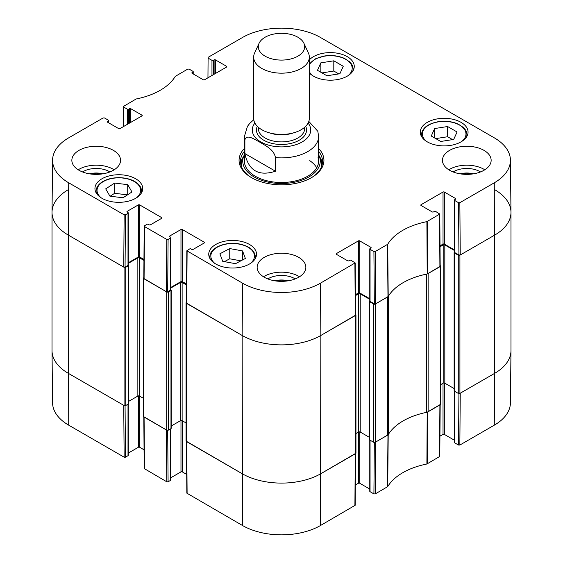 <?xml version="1.0" encoding="UTF-8"?>
<svg xmlns="http://www.w3.org/2000/svg" width="563" height="563" viewBox="0 0 563 563"><rect width="100%" height="100%" fill="white"/><g stroke="black" fill="none" stroke-linecap="round" stroke-linejoin="round"><path stroke-width="0.84" d="M374.311 442.448L373.916 493.913L375.232 493.913L387.717 486.629A63.169 36.468 180 0 1 426.895 464.003L439.78 456.424L440.175 404.797M373.916 493.913L370.053 491.675L370.053 440.175M369.778 440.02L369.778 491.302A0.929 0.535 0 0 0 370.053 491.675M369.778 489.057L359.722 483.251L359.722 431.863M358.406 432.124L358.406 483.251A0.929 0.535 180 0 1 359.722 483.251M358.406 483.251L355.323 485.032M186.452 441.533L186.839 493.16L242.54 525.532A55.104 31.809 0 0 0 320.46 525.532L355.169 505.271M186.698 474.433L182.292 471.893L182.292 420.765M180.976 420.505L180.976 471.893A0.929 0.535 180 0 1 182.292 471.893M180.976 471.893L170.92 477.698M170.645 428.816L170.645 480.316A0.929 0.535 0 0 0 170.92 479.936L170.92 428.654M170.645 480.316L168.091 481.794L167.697 430.329M143.811 416.916L144.205 468.543L166.782 481.794L168.091 481.794M144.065 449.823L139.659 447.275L139.659 396.148M138.343 395.888L138.343 447.275A0.929 0.535 180 0 1 139.659 447.275M138.343 447.275L128.287 453.081M128.012 404.199L128.012 455.699A0.929 0.535 0 0 0 128.287 455.319L128.287 404.044M128.012 455.699L125.458 457.177L125.063 405.712M124.142 457.177L123.747 405.332L68.327 373.332A55.66 32.133 180 0 1 52.021 350.812L52.577 402.883A55.104 31.809 0 0 0 68.721 425.178L124.142 457.177L125.458 457.177M494.279 425.178A55.104 31.809 0 0 0 510.423 402.883L510.979 350.812A55.66 32.133 180 0 1 494.673 373.332L460.238 393.213L459.844 445.059L494.279 425.178L494.673 373.332A55.66 32.133 0 0 0 510.979 350.615L510.979 212.385A55.66 32.133 180 0 1 494.673 235.109A55.66 32.133 0 0 0 510.979 212.188L510.423 160.117A55.104 31.809 180 0 1 494.279 182.813L459.844 202.694L458.535 202.694L458.929 254.99L460.238 254.99L494.673 235.109L459.915 255.18A1.161 0.669 180 0 1 458.275 255.18L454.334 252.907A0.697 0.401 180 0 1 454.334 252.337L454.425 252.287M458.922 393.593L458.535 445.059L459.844 445.059M458.535 445.059L454.665 442.828L454.665 391.32M454.39 391.165L454.39 442.448A0.929 0.535 0 0 0 454.665 442.828M454.39 440.21L444.334 434.397L444.334 383.009M443.025 383.276L443.025 434.397A0.929 0.535 180 0 1 444.334 434.397M443.025 434.397L439.935 436.177M440.175 404.579L427.197 412.215A62.613 36.152 0 0 0 426.733 412.306M166.782 481.794L166.388 429.949L143.811 416.697M355.563 453.433L320.854 473.687A55.66 32.133 180 0 1 242.146 473.687L186.444 441.315M388.357 434.46A62.613 36.152 0 0 0 388.203 434.727L375.627 442.068L375.232 493.913M326.92 75.773L317.469 70.319L320.84 62.852L333.81 60.818L343.261 66.272L339.89 73.739L326.92 75.773M309.326 59.868A23.885 13.793 180 0 1 336.195 53.028A23.885 13.793 180 0 1 354.254 66.399A23.885 13.793 180 0 1 339.51 79.144A23.885 13.793 180 0 1 313.478 76.153A23.885 13.793 180 0 1 309.326 72.93M123.016 197.775L109.94 196.184L105.703 188.865L114.641 183.074L127.717 184.664L131.96 191.976L123.016 197.775M427.282 141.855A23.885 13.793 180 0 1 420.287 132.101A23.885 13.793 180 0 1 444.172 118.314A23.885 13.793 180 0 1 468.057 132.101A23.885 13.793 180 0 1 453.314 144.846A23.885 13.793 180 0 1 427.282 141.855M101.938 198.282A23.885 13.793 180 0 1 94.943 188.528A23.885 13.793 180 0 1 118.828 174.741A23.885 13.793 180 0 1 142.713 188.528A23.885 13.793 180 0 1 127.97 201.273A23.885 13.793 180 0 1 101.938 198.282M123.339 126.661L123.22 106.576L136.105 98.997A63.169 36.468 0 0 0 175.283 76.371L187.768 69.087L189.084 69.087L192.947 71.325A0.929 0.535 180 0 1 193.222 71.698A0.929 0.535 180 0 1 192.947 72.078L192.947 73.781M123.487 106.956L127.358 109.194L127.358 124.339M128.667 123.586L128.667 109.194A0.929 0.535 180 0 1 127.358 109.194M128.667 109.194L129.49 108.722L129.49 123.107M130.799 122.354L130.799 108.722A0.929 0.535 0 0 0 129.49 108.722M130.799 108.722L141.953 115.155L141.953 115.915A0.929 0.535 0 0 0 142.221 115.535A0.929 0.535 0 0 0 141.953 115.155M141.953 115.915L119.975 128.603A0.929 0.535 0 0 1 118.666 128.603L107.519 122.164L107.519 121.404A0.929 0.535 0 0 0 107.244 121.784A0.929 0.535 0 0 0 107.519 122.164M107.519 121.404L108.335 120.932L108.335 122.635M125.458 214.813L128.012 213.335L128.012 265.405L125.063 267.108L125.458 214.813L124.142 214.813L68.721 182.813A55.104 31.809 180 0 1 52.577 160.117A55.104 31.809 180 0 1 68.721 137.822L103.156 117.941L104.465 117.941L108.335 120.172A0.929 0.535 180 0 1 108.61 120.552A0.929 0.535 180 0 1 108.335 120.932M127.196 212.103L127.196 211.343A0.929 0.535 0 0 0 126.921 211.723A0.929 0.535 0 0 0 127.196 212.103L128.012 212.575A0.929 0.535 180 0 1 128.287 212.955A0.929 0.535 180 0 1 128.012 213.335M127.196 211.343L138.343 204.904L138.343 256.981A0.929 0.535 180 0 1 139.659 256.981L139.659 204.904A0.929 0.535 0 0 0 138.343 204.904M139.659 204.904L161.63 217.592L161.63 218.353A0.929 0.535 0 0 0 161.905 217.972A0.929 0.535 0 0 0 161.63 217.592M161.63 218.353L150.476 224.792A0.929 0.535 0 0 1 149.167 224.792L148.351 224.313A0.929 0.535 180 0 0 147.034 224.313L144.48 225.791L144.48 226.551L166.782 239.423L166.388 291.725L167.697 291.725L168.091 239.423L166.782 239.423M168.091 239.423L170.645 237.945L170.645 290.022A0.929 0.535 0 0 0 170.92 289.642L170.92 237.572A0.929 0.535 180 0 1 170.645 237.945M169.829 236.72L169.829 235.96A0.929 0.535 0 0 0 169.554 236.34A0.929 0.535 0 0 0 169.829 236.72L170.645 237.192A0.929 0.535 180 0 1 170.92 237.572M169.829 235.96L180.976 229.521L180.976 281.591A0.929 0.535 180 0 1 182.292 281.591L182.292 229.521A0.929 0.535 0 0 0 180.976 229.521M182.292 229.521L204.263 242.21L204.263 242.963A0.929 0.535 0 0 0 204.538 242.59A0.929 0.535 0 0 0 204.263 242.21M204.263 242.963L193.116 249.402A0.929 0.535 0 0 1 191.8 249.402L190.984 248.93A0.929 0.535 180 0 0 189.668 248.93L186.839 250.781L186.444 303.084L242.146 335.464A55.66 32.133 0 0 0 320.854 335.464L355.563 315.203L355.169 262.9L320.46 283.168A55.104 31.809 180 0 1 242.54 283.168L186.839 250.781M336.435 254.328L336.435 253.568A0.929 0.535 0 0 0 336.16 253.948A0.929 0.535 0 0 0 336.435 254.328L347.582 260.768A0.929 0.535 0 0 0 348.898 260.768L349.714 260.289A0.929 0.535 180 0 1 351.031 260.289L355.169 262.9M336.435 253.568L358.406 240.887L358.406 292.957A0.929 0.535 180 0 1 359.722 292.957L359.722 240.887A0.929 0.535 0 0 0 358.406 240.887M359.722 240.887L370.869 247.319L370.869 248.079A0.929 0.535 0 0 0 371.144 247.699A0.929 0.535 0 0 0 370.869 247.319M370.869 248.079L370.053 248.55A0.929 0.535 180 0 0 369.778 248.93A0.929 0.535 180 0 0 370.053 249.31L373.916 251.541L374.311 303.844L375.627 303.844L388.203 296.504A62.613 36.152 180 0 1 427.197 273.991L440.175 266.348L439.78 214.046L426.895 221.639A63.169 36.468 0 0 0 387.717 244.258L375.232 251.541L373.916 251.541M421.047 205.474L421.047 204.721A0.929 0.535 0 0 0 420.779 205.094A0.929 0.535 0 0 0 421.047 205.474L432.201 211.913A0.929 0.535 0 0 0 433.51 211.913L434.333 211.442A0.929 0.535 180 0 1 435.642 211.442L439.78 214.053M421.047 204.721L443.025 192.032L443.025 244.103A0.929 0.535 180 0 1 444.334 244.103L444.334 192.032A0.929 0.535 0 0 0 443.025 192.032M444.334 192.032L455.481 198.472L455.481 199.225A0.929 0.535 0 0 0 455.756 198.852A0.929 0.535 0 0 0 455.481 198.472M455.481 199.225L454.665 199.703A0.929 0.535 180 0 0 454.39 200.076A0.929 0.535 180 0 0 454.665 200.456L458.535 202.694M207.951 77.807L208.099 57.349L242.54 37.468A55.104 31.809 180 0 1 320.46 37.468L494.279 137.822A55.104 31.809 180 0 1 510.423 160.117M208.099 58.109L211.969 60.34L211.969 75.491M213.286 74.731L213.286 60.34A0.929 0.535 180 0 1 211.969 60.34M213.286 60.34L214.102 59.868L214.102 74.26M215.418 73.5L215.418 59.868A0.929 0.535 0 0 0 214.102 59.868M215.418 59.868L226.565 66.307L226.565 67.06A0.929 0.535 0 0 0 226.84 66.68A0.929 0.535 0 0 0 226.565 66.307M226.565 67.06L204.594 79.749A0.929 0.535 0 0 1 203.278 79.749L192.131 73.31L192.131 72.557A0.929 0.535 0 0 0 191.856 72.93A0.929 0.535 0 0 0 192.131 73.31M192.131 72.557L192.947 72.078M244.398 148.421A42.436 24.505 0 0 0 251.492 177.641A42.436 24.505 0 0 0 311.508 177.641A42.436 24.505 0 0 0 318.602 148.421M78.982 170.258A24.35 14.061 180 0 1 71.853 160.314A24.35 14.061 180 0 1 96.203 146.26A24.35 14.061 180 0 1 120.552 160.314A24.35 14.061 180 0 1 105.52 173.305A24.35 14.061 180 0 1 78.982 170.258M264.279 277.235A24.35 14.061 180 0 1 257.15 267.298A24.35 14.061 180 0 1 281.5 253.237A24.35 14.061 180 0 1 305.85 267.298A24.35 14.061 180 0 1 290.818 280.283A24.35 14.061 180 0 1 264.279 277.235M449.584 170.258A24.35 14.061 180 0 1 442.448 160.314A24.35 14.061 180 0 1 466.797 146.26A24.35 14.061 180 0 1 491.147 160.314A24.35 14.061 180 0 1 476.115 173.305A24.35 14.061 180 0 1 449.584 170.258M215.742 263.984A23.885 13.793 180 0 1 208.746 254.23A23.885 13.793 180 0 1 232.632 240.443A23.885 13.793 180 0 1 256.517 254.23A23.885 13.793 180 0 1 241.773 266.975A23.885 13.793 180 0 1 215.742 263.984M460.682 173.925A15.412 8.902 180 0 1 472.92 173.925M90.08 173.925A15.412 8.902 180 0 1 102.318 173.925M275.377 280.902A15.412 8.902 180 0 1 287.623 280.902M338.785 73.908L333.81 71.044L321.952 72.901M333.81 60.818L333.81 71.044M320.84 62.852L320.84 72.261M127.717 184.664L127.717 194.728M127.512 194.861L114.641 193.299L110.151 196.206M114.641 183.074L114.641 193.299M440.723 141.475L431.272 136.021L434.643 128.554L447.613 126.52L457.065 131.974L453.694 139.441L440.723 141.475M452.589 139.617L447.613 136.746L435.755 138.604M447.613 126.52L447.613 136.746M434.643 128.554L434.643 137.963M222.709 261.323L219.901 253.786L229.753 248.572L242.562 250.922L245.362 258.466L235.517 263.681L222.709 261.323M242.562 250.922L242.562 259.951M240.88 260.845L229.753 258.797L224.384 261.633M229.753 248.572L229.753 258.797M243.589 156.528A41.05 23.695 0 0 0 240.612 163.537M322.388 163.537A41.05 23.695 0 0 0 319.411 156.528M244.398 154.712A38.741 22.365 0 0 0 243.364 157.197A38.741 22.365 0 0 0 263.561 180.969A38.741 22.365 0 0 0 308.897 176.958A38.741 22.365 0 0 0 319.636 157.197A38.741 22.365 0 0 0 318.602 154.712M244.975 157.295A37.102 21.422 0 0 0 264.321 180.061A37.102 21.422 0 0 0 307.736 176.219A37.102 21.422 0 0 0 318.025 157.295M316.723 167.809A37.102 21.422 0 0 0 309.763 160.659M458.929 254.99L454.665 252.527L454.665 200.456M454.39 200.076L454.39 252.154A0.929 0.535 0 0 0 454.665 252.527M454.39 249.909L444.334 244.103M443.025 244.103L440.02 245.834M374.311 303.844L370.053 301.381L370.053 249.31M369.778 248.93L369.778 301.001A0.929 0.535 0 0 0 370.053 301.381M369.778 298.763L359.722 292.957M358.406 292.957L355.408 294.688M186.592 284.076L182.292 281.591M180.976 281.591L170.92 287.404M170.645 290.022L167.697 291.725M144.205 226.164L143.811 278.467L166.388 291.725M143.952 259.459L139.659 256.981M138.343 256.981L128.287 262.787M128.012 265.405A0.929 0.535 0 0 0 128.287 265.025L128.287 212.955M52.577 160.117L52.021 212.188A55.66 32.133 0 0 0 68.327 235.109L123.747 267.108L125.063 267.108M480.499 171.94A18.663 10.774 0 0 0 479.993 171.631A18.663 10.774 0 0 0 453.095 171.94M460.224 173.854A15.412 8.902 180 0 1 473.37 173.854M484.799 169.787A24.35 14.061 0 0 0 448.795 169.787M109.905 171.94A18.663 10.774 0 0 0 109.398 171.631A18.663 10.774 0 0 0 82.501 171.94M89.63 173.854A15.412 8.902 180 0 1 102.776 173.854M114.205 169.787A24.35 14.061 0 0 0 78.201 169.787M295.202 278.917A18.663 10.774 0 0 0 294.695 278.615A18.663 10.774 0 0 0 267.798 278.917M274.927 280.831A15.412 8.902 180 0 1 288.073 280.831M299.502 276.764A24.35 14.061 0 0 0 263.498 276.764M318.602 151.32A41.05 23.695 180 0 1 322.55 161.454A41.05 23.695 180 0 1 311.008 177.922M251.992 177.922A41.05 23.695 180 0 1 240.45 161.454A41.05 23.695 180 0 1 244.398 151.32M275.476 171.229C258.783 176.599 248.586 170.716 244.884 153.565L244.884 139.934C246.517 133.508 255.011 139.708 260.183 142.376C265.356 145.683 273.85 149.294 275.476 157.598L275.476 171.229L244.884 153.565M275.476 157.598A37.102 21.422 180 0 0 318.602 136.457L317.842 131.313L308.827 121.411M297.897 37.235A23.189 13.392 180 0 1 303.907 43.26A23.189 13.392 180 0 1 281.5 60.093A23.189 13.392 180 0 1 259.093 43.26A23.189 13.392 180 0 1 275.483 33.773A23.189 13.392 180 0 1 297.897 37.235M303.907 43.26L308.39 52.978A27.826 16.067 180 0 1 309.326 57.109A27.826 16.067 180 0 1 281.5 73.176A27.826 16.067 180 0 1 253.674 57.109A27.826 16.067 180 0 1 254.61 52.978L259.093 43.26M309.326 57.109L309.326 118.364A27.826 16.067 180 0 1 281.5 134.43A27.826 16.067 180 0 1 253.674 118.364L253.674 57.109M494.673 189.668A55.66 32.133 180 0 1 510.979 212.385M454.13 252.625L454.13 390.849A0.697 0.401 0 0 0 454.334 391.13L458.275 393.403A1.161 0.669 0 0 0 459.915 393.403L494.673 373.332L494.279 182.813M454.39 250.479L444.826 244.954A1.161 0.669 0 0 0 443.187 244.954L440.027 246.777M440.576 384.691L443.187 383.178A1.161 0.669 180 0 1 444.826 383.178L454.13 388.554M440.175 265.56L440.231 265.595A1.161 0.669 180 0 1 440.576 266.067A1.161 0.669 180 0 1 440.231 266.538L428.126 273.527L428.126 411.757L440.231 404.769A1.161 0.669 0 0 0 440.576 404.29L440.576 266.067M426.733 274.082A4.638 2.681 180 0 1 426.409 274.16A62.613 36.152 0 0 0 388.491 296.047A4.638 2.681 180 0 1 388.357 296.237M387.4 435.269L387.4 297.039L375.296 304.034A1.161 0.669 180 0 1 373.656 304.034L369.722 301.761A0.697 0.401 180 0 1 369.518 301.472L369.518 439.703A0.697 0.401 0 0 0 369.722 439.985L373.656 442.258A1.161 0.669 0 0 0 375.296 442.258L387.4 435.269A4.638 2.681 0 0 0 388.491 434.277A62.613 36.152 180 0 1 426.409 412.383A4.638 2.681 0 0 0 428.126 411.757M369.778 299.333L360.214 293.809A1.161 0.669 0 0 0 358.568 293.809L355.415 295.631M355.957 433.538L358.568 432.032A1.161 0.669 180 0 1 360.214 432.032L369.518 437.409M355.556 314.407L355.619 314.443A1.161 0.669 180 0 1 355.957 314.921A1.161 0.669 180 0 1 355.619 315.393L320.854 335.464A55.66 32.133 180 0 1 242.146 335.464L186.388 303.274A1.161 0.669 180 0 1 186.05 302.803A1.161 0.669 180 0 1 186.388 302.324L186.452 302.289M186.05 302.803L186.05 441.026A1.161 0.669 0 0 0 186.388 441.498L242.146 473.687A55.66 32.133 0 0 0 320.854 473.687L355.619 453.616A1.161 0.669 0 0 0 355.957 453.145L355.957 314.921M186.585 285.019L182.131 282.443A1.161 0.669 0 0 0 180.491 282.443L170.92 287.967M171.18 426.043L180.491 420.674A1.161 0.669 180 0 1 182.131 420.674L186.05 422.94M170.892 289.776L170.976 289.832A0.697 0.401 180 0 1 170.976 290.395L168.351 291.916A1.161 0.669 180 0 1 166.711 291.916L143.755 278.657A1.161 0.669 180 0 1 143.417 278.185A1.161 0.669 180 0 1 143.755 277.714L143.818 277.679M143.417 278.185L143.417 416.409A1.161 0.669 0 0 0 143.755 416.887L166.711 430.139A1.161 0.669 0 0 0 168.351 430.139L170.976 428.626A0.697 0.401 0 0 0 171.18 428.337L171.18 290.114M143.945 260.402L139.49 257.833A1.161 0.669 0 0 0 137.851 257.833L128.287 263.357M128.547 401.426L137.851 396.056A1.161 0.669 180 0 1 139.49 396.056L143.417 398.322M128.251 265.166L128.343 265.215A0.697 0.401 180 0 1 128.343 265.785L125.718 267.298A1.161 0.669 180 0 1 124.078 267.298L68.327 235.109A55.66 32.133 180 0 1 52.021 212.385A55.66 32.133 180 0 1 68.327 189.668M52.021 212.385L52.021 350.615A55.66 32.133 0 0 0 68.327 373.332L124.078 405.522A1.161 0.669 0 0 0 125.718 405.522L128.343 404.009A0.697 0.401 0 0 0 128.547 403.727L128.547 265.497M427.197 412.215L426.895 464.003M427.247 463.877L427.549 412.088M387.717 486.629L388.203 434.727M387.977 434.939L387.492 486.833M439.907 404.959L439.513 456.797M355.288 453.806L354.901 505.651M187.113 493.533L186.719 441.688M242.54 283.168L242.146 335.464L242.54 525.532M68.721 182.813L68.327 235.109L68.721 425.178M144.48 468.916L144.086 417.07M320.46 283.168L320.854 335.464L320.46 525.532M309.326 64.998A21.802 12.583 180 0 1 324.654 56.145A21.802 12.583 180 0 1 348.342 61.17A21.802 12.583 180 0 1 347.941 75.738M312.789 75.738A21.802 12.583 180 0 1 309.326 71.592M101.256 197.866A21.802 12.583 180 0 1 102.55 182.053A21.802 12.583 180 0 1 132.544 180.639A21.802 12.583 180 0 1 136.408 197.866M141.271 193.25A22.724 13.118 0 0 0 141.559 191.181C141.404 186.86 138.575 183.341 133.072 180.617C128.941 178.696 124.233 177.711 118.955 177.669C112.269 177.711 106.632 179.168 102.051 182.032C98.159 184.608 96.182 187.662 96.104 191.181A22.724 13.118 0 0 0 96.393 193.25M352.811 71.121A22.724 13.118 0 0 0 353.092 69.052C353.064 66.427 351.903 64.02 349.609 61.817L344.612 58.489C338.588 55.779 331.889 54.942 324.506 55.99L315.343 58.876L309.326 63.9M426.592 141.44A21.802 12.583 180 0 1 438.457 121.854A21.802 12.583 180 0 1 462.146 126.872A21.802 12.583 180 0 1 461.744 141.44M466.607 136.83A22.724 13.118 0 0 0 466.896 134.754C466.868 132.129 465.707 129.722 463.412 127.519L458.409 124.198C452.392 121.481 445.692 120.644 438.31 121.692C427.739 123.733 422.116 128.09 421.441 134.754A22.724 13.118 0 0 0 421.729 136.83M215.059 263.568A21.802 12.583 180 0 1 214.932 248.783A21.802 12.583 180 0 1 239.254 244.131A21.802 12.583 180 0 1 250.211 263.568M255.074 258.959A22.724 13.118 0 0 0 255.363 256.883C254.765 250.472 249.451 246.165 239.423 243.976C225.467 241.091 209.359 248.001 209.908 256.883A22.724 13.118 0 0 0 210.189 258.959M322.268 164.206A40.839 23.583 0 0 0 319.622 157.154M243.378 157.154A40.839 23.583 0 0 0 240.732 164.206M321.213 167.45A39.931 23.055 0 0 0 320.804 160.969L319.636 157.197M243.364 157.197L242.196 160.969A39.931 23.055 0 0 0 241.787 167.45M427.549 273.864L427.247 221.512M426.895 221.639L427.197 273.991M439.513 214.433L439.907 266.728M388.203 296.504L387.717 244.258M387.492 244.462L387.977 296.708M375.627 303.844L375.232 251.541M124.142 214.813L123.747 267.108M144.086 278.847L144.48 226.551M186.719 303.464L187.113 251.161M354.901 263.28L355.288 315.583M460.238 254.99L459.844 202.694M244.884 139.934A37.102 21.422 180 0 1 244.398 136.457L244.398 161.074M308.116 123.058A29.22 16.869 180 0 1 281.5 146.887A29.22 16.869 180 0 1 254.884 123.058M293.795 132.784A23.189 13.392 180 0 1 269.205 132.784M304.689 127.245L304.689 128.505A23.189 13.392 180 0 1 281.5 141.897A23.189 13.392 180 0 1 258.311 128.505L258.311 127.245M305.702 126.295A25.046 14.462 180 0 1 281.5 144.48A25.046 14.462 180 0 1 257.298 126.295M459.915 393.403L459.915 255.18M458.275 393.403L458.275 255.18M454.334 391.13L454.334 252.907M444.826 383.178L444.826 244.954M443.187 383.178L443.187 244.954M440.231 404.769L440.231 266.538M426.409 412.383L426.409 274.16M388.491 434.277L388.491 296.047M375.296 442.258L375.296 304.034M373.656 442.258L373.656 304.034M369.722 439.985L369.722 301.761M360.214 432.032L360.214 293.809M358.568 432.032L358.568 293.809M355.619 453.616L355.619 315.393M186.388 441.498L186.388 303.274M182.131 420.674L182.131 282.443M180.491 420.674L180.491 282.443M170.976 428.626L170.976 290.395M168.351 430.139L168.351 291.916M166.711 430.139L166.711 291.916M143.755 416.887L143.755 278.657M139.49 396.056L139.49 257.833M137.851 396.056L137.851 257.833M128.343 404.009L128.343 265.785M125.718 405.522L125.718 267.298M124.078 405.522L124.078 267.298M355.169 505.278L355.563 453.651M96.104 191.181L96.104 192.771M141.559 191.181L141.559 192.771M353.092 69.052L353.092 70.642M421.441 134.754L421.441 136.345M466.896 134.754L466.896 136.345M209.908 256.883L209.908 258.473M255.363 256.883L255.363 258.473M193.222 73.943L193.222 71.698M108.61 122.79L108.61 120.552M318.602 136.457L318.602 161.074M253.772 119.743L249.803 123.304L247.453 126.358L244.398 136.457"/></g></svg>
